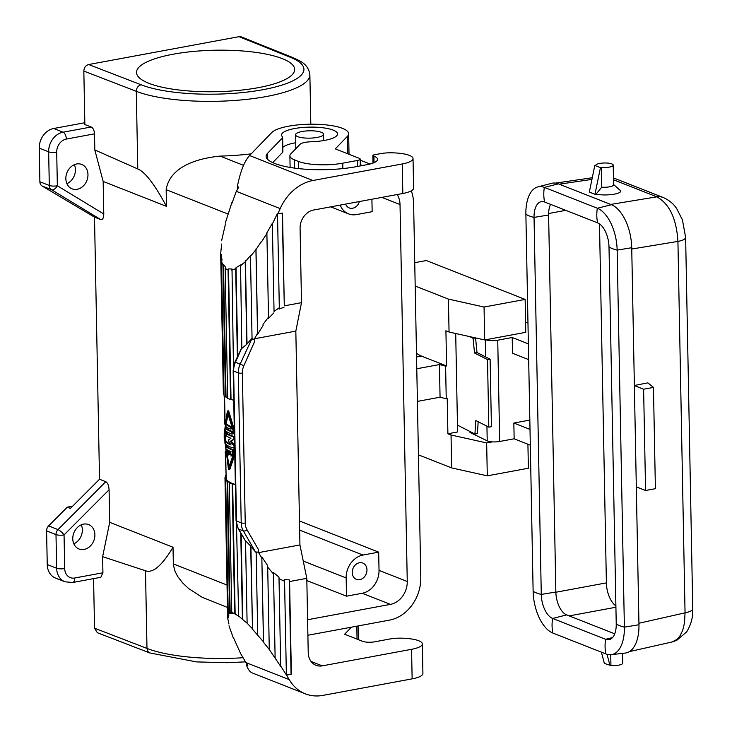 <?xml version="1.0" encoding="UTF-8"?>
<svg xmlns="http://www.w3.org/2000/svg" width="732" height="732" viewBox="0 0 732 732"><rect width="100%" height="100%" fill="white"/><g stroke="black" fill="none" stroke-linecap="round" stroke-linejoin="round"><path stroke-width="1.1" d="M492.371 441.872L486.661 442.924L451.031 435L451.662 467.922L487.292 475.846L528.376 468.233L527.918 444.214M451.662 467.922L418.43 454.847M416.783 368.763L439.429 364.563L445.614 366.146L446.236 398.784L447.225 398.601L447.893 433.774L451.031 435M446.236 398.784L440.06 397.202L417.405 401.401M439.429 364.563L440.06 397.202M257.737 634.809L256.145 551.955C257.893 552.541 258.707 551.827 258.588 549.787L258.643 552.605L261.846 558.287L263.456 641.845L252.503 629.209L250.92 546.749L256.319 552.77M486.661 442.924L487.292 475.846M527.964 322.803A17.495 4.593 -1.1 0 0 525.585 322.574M447.893 433.774L457.592 431.972L455.707 333.499M414.742 262.687L426.344 260.537L525.137 299.415L484.053 307.028L484.685 339.941L525.768 332.328L525.137 299.415M445.614 366.146L446.593 365.963L445.916 330.791L449.055 332.026L484.685 339.941M231.87 434.076L231.824 431.825A40.827 10.715 178.9 0 1 225.429 428.458L226.463 428.266A39.665 10.404 -1.1 0 0 232.813 431.642L233.069 433.911L231.87 434.076A40.827 10.715 178.9 0 1 225.474 430.709L224.55 437.178L225.657 436.967L225.877 435.101M411.293 190.842A37.908 30.945 -68.5 0 1 413.607 203.395L420.79 577.621A37.908 30.945 111.5 0 1 389.534 620.114L308.904 635.056A37.908 30.945 111.5 0 1 307.888 635.23M94.529 628.184L97.338 632.713L149.785 652.944L147.873 651.398L146.986 648.415L94.529 628.184L93.577 578.628M72.633 506.187L67.28 507.175L70.409 508.411L99.534 479.231L94.501 217.13L42.072 185.983A5.829 4.758 -68.5 0 1 39.885 181.765L39.244 148.111A17.495 14.283 -68.5 0 1 53.665 128.503L84.821 122.729M239.025 36.673L290.055 57.16L292.306 57.361L241.295 36.884L239.025 36.673L88.636 64.535C85.662 65.432 84.061 67.609 83.832 71.077L84.857 124.541L91.216 126.993L63.08 132.199A17.495 14.283 111.5 0 0 48.651 151.817A5.829 1.528 -1.1 0 0 56.703 152.137L57.352 185.791A5.829 3.34 121.3 0 1 51.487 189.689L42.072 185.983M379.03 570.393A20.414 16.662 -68.5 0 1 362.203 593.277L346.51 596.177L346.154 577.932A20.414 16.662 -68.5 0 1 362.99 555.048L378.682 552.138L379.03 570.393L407.257 581.492L400.02 204.539A20.414 16.662 -68.5 0 0 397.174 194.547M407.257 581.492A20.414 16.662 -68.5 0 1 390.43 604.376L307.596 619.73M346.51 596.177L306.845 580.577M366.97 569.844A8.747 7.137 111.5 0 0 362.798 563.064A8.747 7.137 111.5 0 0 352.22 572.57A8.747 7.137 111.5 0 0 356.393 579.351A8.747 7.137 111.5 0 0 366.97 569.844M284.016 307.266L279.102 309.096L279.313 307.705L274.043 311.466L272.359 223.974L277.272 213.781L282.515 213.113L284.3 305.848L282.204 213.168M279.313 307.705L277.519 214.046M299.47 520.974L378.682 552.138M371.911 199.223L372.149 211.685L356.447 214.595A20.414 16.662 111.5 0 1 348.597 213.89A20.414 16.662 111.5 0 1 340.206 205.097M345.632 204.091A8.747 7.137 111.5 0 0 349.255 207.943A8.747 7.137 111.5 0 0 359.412 201.538M277.794 213.982L280.182 208.602A45.494 37.131 -68.5 0 1 312.976 180.502L402.252 163.959A23.332 6.121 -1.1 0 0 413.031 158.57L413.598 188.115A23.332 6.121 178.9 0 1 402.82 193.495L313.543 210.038A16.333 13.332 111.5 0 0 300.083 228.347L301.502 302.655L284.3 305.848M272.359 223.974L274.043 311.466M282.25 58.615A79.093 20.752 -1.1 0 0 193.239 51.46A79.093 20.752 -1.1 0 0 136.509 72.486A79.093 20.752 -1.1 0 0 148.916 83.32A79.093 20.752 -1.1 0 0 237.927 90.475A79.093 20.752 -1.1 0 0 294.657 69.449A79.093 20.752 -1.1 0 0 282.25 58.615M227.954 214.009L166.155 189.689L166.466 206.351L103.157 181.435L94.812 149.941L94.501 133.846C94.245 130.36 93.147 128.073 91.216 126.993M47.241 564.537A17.495 14.283 111.5 0 0 55.577 578.088L64.992 581.794A17.495 14.283 -68.5 0 1 56.648 568.242L47.241 564.537L46.592 530.892A5.829 4.758 111.5 0 1 48.596 525.896L67.28 507.175M227.03 585.033L173.338 563.905L173.017 547.243L109.699 522.328L109.077 489.799C108.803 485.563 107.714 482.855 105.801 481.693L99.534 479.231M103.157 181.435L103.779 213.964C103.669 218.054 102.663 219.929 100.769 219.6L94.501 217.13M77.153 189.295A13.121 10.715 -68.5 0 1 72.102 188.847A13.121 10.715 -68.5 0 1 66.1 175.671A13.121 10.715 -68.5 0 1 76.668 163.968A13.121 10.715 -68.5 0 1 81.719 164.425A13.121 10.715 -68.5 0 1 87.721 177.592A13.121 10.715 -68.5 0 1 77.153 189.295M74.371 164.673A13.121 10.715 -68.5 0 1 66.905 183.659M166.466 206.351C154.699 184.464 145.137 172.002 137.781 168.964L94.812 149.941M166.155 189.689C169.797 166.969 196.469 158.414 220.067 156.108A94.199 24.714 178.9 0 0 251.186 153.848M317.084 137.442A14 3.669 178.9 0 1 302.865 137.826A14 3.669 178.9 0 1 295.563 134.743A14 3.669 178.9 0 1 302.032 131.513A14 3.669 178.9 0 1 316.261 131.129A14 3.669 178.9 0 1 323.553 134.212A14 3.669 178.9 0 1 317.084 137.442M272.194 223.562L266.878 232.803L268.525 318.31L273.905 312.802M109.699 522.328L102.626 556.677L102.928 572.772L100.824 577.283L72.678 582.498A5.829 3.001 79.5 0 0 74.746 577.996A11.666 9.516 -68.5 0 1 64.7 568.563L64.05 534.918A5.829 1.583 -135.1 0 0 58.011 529.593L105.801 481.693M73.822 543.803A13.121 10.715 111.5 0 0 81.289 524.826M83.585 524.121A13.121 10.715 111.5 0 0 73.017 535.824A13.121 10.715 111.5 0 0 79.019 549A13.121 10.715 111.5 0 0 84.07 549.448A13.121 10.715 111.5 0 0 94.638 537.746A13.121 10.715 111.5 0 0 88.627 524.569A13.121 10.715 111.5 0 0 83.585 524.121M102.626 556.677L145.494 570.759C152.842 573.467 162.019 565.626 173.017 547.243M173.338 563.905L174.536 570.228L177.62 576.432L182.744 583.011L188.563 588.491L202.005 597.184L227.46 607.45M268.58 317.048L263.044 324.358L263.062 325.52L257.627 334.277L257.527 333.243L254.535 338.76L295.829 331.111L301.502 302.655M263.062 325.52L263.044 324.358M261.461 241.972L266.979 233.343M227.679 617.103L225.017 478.454L225.602 478.444L228.283 617.927L227.679 617.103L227.67 618.064L228.951 624.012M457.463 425.136L474.931 434.003L475.818 420.525L488.811 427.122L487.512 359.586L474.519 352.998L476.989 352.54L490.12 359.202L487.512 359.586M474.931 434.003L477.401 433.545L478.179 421.724M225.602 478.444A40.242 10.559 178.9 0 0 226.243 479.89L225.666 479.927A40.827 10.715 178.9 0 0 227.094 481.354L229.619 612.885L228.247 614.404L228.841 615.273L228.283 617.927M225.666 479.927L228.247 614.404M490.12 359.202L491.419 426.729L488.811 427.122M227.094 481.354L227.652 481.29A40.242 10.559 178.9 0 0 229.802 482.617L229.281 482.69L231.77 612.574L232.309 613.462L230.196 613.773L229.619 612.885M236.473 524.213L238.678 616.426L234.661 613.48L231.77 612.574M227.652 481.29L230.196 613.773M469.688 336.61L473.092 338.34L475.48 337.9M473.092 338.34L474.519 352.998M476.989 352.54L475.571 337.919M537.901 186.88L551.754 183.311A36.554 18.822 79.5 0 1 558.388 183.851L611.394 204.704L597.358 208.254L544.352 187.392A35.575 18.318 -100.5 0 0 537.901 186.88A35.575 18.318 -100.5 0 0 525.878 214.192L533.125 591.227A35.575 18.318 -100.5 0 0 552.916 633.079L605.913 653.941A35.575 18.318 -100.5 0 0 611.101 654.692A35.575 18.318 -100.5 0 0 624.387 627.141L617.149 250.106A35.575 18.318 -100.5 0 0 597.358 208.254A34.999 28.557 111.5 0 0 597.641 222.885L544.635 202.023A20.414 10.513 -100.5 0 0 541.662 201.593A20.414 10.513 -100.5 0 0 534.04 217.404L541.277 594.43A20.414 10.513 -100.5 0 0 552.633 618.448L605.639 639.301A20.414 10.513 -100.5 0 0 609.335 639.603A20.414 10.513 -100.5 0 0 616.234 623.929L608.997 246.894A20.414 10.513 -100.5 0 0 597.641 222.885M446.593 365.963L421.504 356.091A46.665 24.028 79.5 0 1 416.481 353.217M484.053 307.028L448.423 299.104L415.19 286.029M227.332 411.201L224.138 434.158L228.439 469.157L228.878 469.395L234.752 452.87M614.724 633.811L566.659 614.898L552.633 618.448A34.999 28.557 -68.5 0 0 552.916 633.079M448.423 299.104L449.055 332.026M611.394 204.704A36.554 18.822 79.5 0 1 631.725 247.709L638.963 624.744A36.554 18.822 79.5 0 1 625.311 653.054L611.101 654.692M225.017 478.454A40.827 10.715 178.9 0 1 224.98 478.042A40.827 10.715 178.9 0 1 225.163 476.962L225.657 476.962M485.764 339.749A8.747 2.297 -1.1 0 0 497.733 340.188L512.208 337.507L528.376 343.866M229.281 482.69A40.827 10.715 178.9 0 0 232.172 483.925L234.661 613.48M486.936 426.17L487.219 440.829L469.981 432.466L469.962 431.487M566.659 614.898A19.435 10.01 -100.5 0 1 555.853 592.032L548.607 215.007L534.04 217.404A34.999 9.177 -1.1 0 1 525.878 214.192M550.583 204.365A19.435 10.01 -100.5 0 0 548.607 215.007M225.721 436.656L224.642 436.858L224.34 435.156L224.944 429.053M234.707 450.601L228.631 467.858L224.175 435.943L227.57 412.729L234.405 434.863M252.256 628.541L247.114 623.188L245.531 540.728L250.673 546.09L252.503 629.209M250.92 546.749L250.673 546.09M234.606 445.376L231.266 441.131L234.487 439.145M234.652 447.993L233.764 448.103L234.103 446.108L230.287 441.314L231.266 441.131M232.309 455.496L231.321 455.679L232.794 451.717L232.154 449.832A40.827 10.715 178.9 0 1 225.593 446.291L226.179 452.907C226.645 454.16 226.856 453.95 226.81 452.294L226.206 449.064A40.827 10.715 178.9 0 0 227.808 450.153L227.872 453.529C228.219 455.167 228.558 455.341 228.878 454.069L229.866 453.886L229.656 454.7L228.54 454.956L228.814 450.692A40.827 10.715 178.9 0 0 231.056 451.662L230.223 454.124L231.321 455.679L230.973 456.054L232.126 455.789L233.782 451.534L233.142 449.649A39.665 10.404 -1.1 0 1 226.627 446.099L226.472 446.127M233.764 448.103A40.827 10.715 178.9 0 1 224.944 443.317L224.898 441.067A40.827 10.715 178.9 0 0 231.102 444.983L228.448 440.957L228.43 439.987L230.973 438.23A40.827 10.715 178.9 0 1 226.161 435.723L226.115 433.472A40.827 10.715 178.9 0 0 233.545 436.848L233.965 439.063L234.478 438.962M613.453 177.922L663.183 197.494A17.495 14.283 111.5 0 0 663.183 197.494A17.495 14.283 111.5 0 0 656.842 196.835L610.689 204.429M613.572 184.482L619.949 190.183C624.369 193.504 606.81 196.414 596.068 194.136L594.97 194.3L589.324 192.077L594.814 165.423L595.729 165.258A8.747 2.297 178.9 0 1 604.76 162.98A8.747 2.297 178.9 0 1 613.206 165.112A8.747 2.297 178.9 0 1 601.375 167.482L600.46 167.646L594.97 194.3M613.206 165.112L613.581 184.803A8.747 2.297 178.9 0 1 601.759 187.172L601.375 167.482M596.068 194.136L601.759 187.172M600.46 167.646L594.814 165.423M221.659 244.012L220.671 253.601L223.361 393.624A40.827 10.715 178.9 0 0 223.397 394.045L223.983 394.026L221.302 254.535L222.016 260.107L221.467 261.05L224.047 395.518A40.827 10.715 178.9 0 0 225.474 396.945L222.949 265.405L223.489 264.408L226.032 396.881L225.474 396.945M223.489 264.408L225.666 267.354L225.163 268.406L227.661 398.281A40.827 10.715 178.9 0 0 230.553 399.516L228.064 269.971L228.53 268.9L231.028 399.425L230.553 399.516M638.935 623.252L685.051 612.84L684.493 622.959L682.682 630.408L679.744 636.309L677.127 639.301L672.067 641.982L676.661 640.418L686.717 631.798C693.414 620.727 692.692 612.245 692.756 608.868L692.756 608.868A17.495 4.593 178.9 0 1 685.051 612.84L677.923 241.414A17.495 4.593 -1.1 0 0 685.628 237.452L682.434 219.893L676.661 208.547C673.44 203.706 668.947 200.028 663.192 197.503M631.753 249.017L677.923 241.414C676.496 218.703 669.469 203.835 656.842 196.835L613.48 179.77M273.512 574.016L273.402 572.461L278.983 577.127L280.695 666.367L269.285 649.54L267.702 567.154L273.512 574.016L275.122 657.72M278.983 577.127L280.695 666.367M228.53 268.9L232.007 269.01L233.453 366.952M223.397 394.045L220.735 255.404L221.302 254.535M220.671 253.601L220.735 255.404M254.535 338.76L254.59 341.579C254.626 339.557 253.784 338.76 252.064 339.181L250.472 256.328L255.925 249.685L257.527 333.243M232.172 483.925L232.657 483.834L235.155 614.358M235.356 484.703A40.242 10.559 178.9 0 1 232.657 483.834M225.703 454.911L226.142 478.014A39.665 10.404 -1.1 0 0 235.356 484.465M224.184 395.71L224.733 424.13M225.264 451.69L226.087 475.205M226.133 477.438L225.593 477.529L225.712 475.269M228.439 469.157L229.866 469.212L229.436 468.974L229.866 469.212L234.789 454.956M634.37 385.49L647.857 382.854L653.456 387.393L655.396 488.692L645.569 490.513L643.62 389.223L634.37 385.581M636.318 486.872L645.569 490.513M234.359 432.594L227.762 411.43L228.759 411.247L234.304 429.565M653.456 387.393L643.62 389.223M224.184 436.382L224.202 437.507M610.735 654.728L610.936 665.498A8.747 2.297 178.9 0 0 622.767 663.128L622.575 653.365M610.936 665.498L604.376 663.448L601.393 652.157M610.021 665.672L607.02 654.317M227.652 397.924A40.242 10.559 178.9 0 1 226.032 396.881M246.519 663.887L246.547 665.425L247.947 665.974L240.691 653.676L233.426 637.563M312.976 180.502L249.557 155.541C244.369 161.305 240.306 171.636 237.351 186.541L238.751 187.099L236.171 191.692L232.044 203.121M530.014 429.4L513.846 423.041L529.831 420.077M221.467 261.05L222.949 265.405M231.596 270.081L235.686 268.736L236.033 267.683L237.726 355.779M235.686 268.736L237.369 356.585M233.737 400.294A40.242 10.559 178.9 0 1 231.028 399.425M512.208 337.507L512.51 353.263L528.678 359.622M240.682 653.164L240.691 653.676M487.219 440.829A8.747 2.297 -1.1 0 0 499.682 441.478L514.148 438.797L513.846 423.041M233.169 370.657A2.919 0.769 -1.1 0 0 233.627 371.051L238.33 372.908L241.212 522.877A2.919 0.769 -1.1 0 0 245.238 523.032A14.585 11.904 -68.5 0 0 247.023 529.767A2.919 1.409 150 0 1 243.353 530.947A17.495 14.283 -68.5 0 1 241.212 522.877L236.509 521.019A2.919 0.769 -1.1 0 1 236.052 520.626L233.169 370.657L234.935 362.075L240.142 364.097L252.201 338.074M258.643 552.605L299.937 544.947L295.829 331.111M261.846 558.287L263.538 642.321L269.285 649.54M261.9 556.951L267.674 565.69L269.285 649.906M267.702 567.154L267.674 565.69M263.456 641.845L263.538 642.321M241.825 347.627L234.935 362.075M236.033 267.683L240.544 264.938L241.835 348.405L246.794 344.25L245.211 261.791L250.609 255.459L250.472 256.328M245.54 541.149L238.22 528.76A2.919 1.409 150 0 0 238.641 529.099A17.495 14.283 -68.5 0 1 236.509 521.019L233.627 371.051A17.495 14.283 111.5 0 1 235.439 362.248L241.825 347.865M514.148 438.797L530.316 445.157M226.078 433.417L226.353 431.432M226.847 424.24L225.941 424.469A40.827 10.715 178.9 0 0 230.223 426.765L230.269 429.016A40.827 10.715 178.9 0 1 225.987 426.719L225.941 424.469L226.755 424.313M229.198 465.863L226.883 453.712M225.941 446.172L225.767 444.242M225.52 440.902L225.365 437.031M225.163 268.406L228.064 269.971M251.341 338.87L246.794 344.25M247.013 343.299L245.43 260.839M240.252 265.954L245.211 261.791M241.148 533.82L242.795 619.638L238.229 615.575M247.114 623.188L242.795 619.638M240.764 533.152L242.402 618.833M599.49 223.891L606.389 582.882A20.414 10.513 -100.5 0 0 615.887 605.886M226.463 428.266L225.987 428.861L226.463 428.266M230.635 428.952L231.632 428.751L231.824 427.598M231.66 427.085L231.202 426.582A39.665 10.404 -1.1 0 1 226.957 424.276M231.44 428.861L230.269 429.016M225.483 223.891L221.595 240.718M232.026 202.169L225.456 222.51M227.13 433.28A39.665 10.404 -1.1 0 0 234.441 436.638M228.988 625.805L233.444 638.322M226.545 446.053L225.502 446.245L226.627 446.099M225.602 428.312L225.804 426.436M226.069 424.386L228.027 414.587M225.904 440.829L224.834 441.03L225.849 440.893M225.959 440.874A39.665 10.404 -1.1 0 0 230.507 444.15M227.844 452.285L227.414 449.915M226.618 453.767L227.862 453.09M229.866 453.886L229.811 451.159M230.287 441.314L233.965 439.063M227.817 452.102L226.81 452.294C226.856 453.95 226.645 454.16 226.179 452.907M413.031 158.57A23.332 6.121 -1.1 0 0 402.71 153.702A26.251 6.89 -1.1 0 0 392.636 152.823A17.495 4.593 -1.1 0 0 381.079 153.537L374.189 154.818A2.919 0.769 -1.1 0 0 372.844 155.486A2.919 0.769 -1.1 0 0 373.302 155.889L373.933 156.136A23.332 6.121 178.9 0 1 377.593 159.329A23.332 6.121 178.9 0 1 366.805 164.709L356.036 166.713A58.908 15.454 178.9 0 1 268.699 160.29A46.665 12.243 178.9 0 1 266.137 156.401A46.665 12.243 178.9 0 1 267.61 153.253L282.241 138.101A11.666 3.056 -1.1 0 0 282.616 137.314A11.666 3.056 -1.1 0 0 282.305 136.637A27.999 7.347 178.9 0 1 281.564 135.017A27.999 7.347 178.9 0 1 309.416 127.13A27.999 7.347 178.9 0 1 337.553 133.938A27.999 7.347 178.9 0 1 310.844 141.788A11.666 3.056 -1.1 0 0 300.093 144.277L290.814 153.876A29.161 7.649 -1.1 0 0 289.89 155.843A29.161 7.649 -1.1 0 0 294.465 159.841L298.446 161.406A32.08 8.418 -1.1 0 0 342.741 163.181L357.49 160.454A5.829 1.528 -1.1 0 0 360.181 159.1A5.829 1.528 -1.1 0 0 359.266 158.304L335.302 148.88L347.389 136.362L347.727 153.766M311.036 661.426L322.29 665.855A16.333 13.332 111.5 0 1 316.014 665.297A16.333 13.332 111.5 0 1 308.227 652.651L306.8 578.344L299.937 544.947M279.176 578.756L284.565 581.281L286.368 674.931L280.85 666.248M284.565 581.281L284.3 579.616L289.25 579.863L289.588 581.528L306.8 578.344M255.925 249.685L261.443 241.304M255.99 248.907L257.627 334.277M286.368 674.931L289.232 679.607A45.494 37.131 111.5 0 0 305.363 693.845A45.494 37.131 111.5 0 0 322.858 695.4L412.134 678.857A23.332 6.121 178.9 0 0 422.913 673.477L422.346 643.931A23.332 6.121 178.9 0 1 411.567 649.311L412.134 678.857M286.651 675.142L291.062 674.145A40.242 10.559 178.9 0 1 286.368 674.904M291.062 674.145L289.25 579.863M322.29 665.855L411.567 649.311M289.588 581.528L291.373 674.264M246.547 665.425C248.121 669.524 250.042 672.04 252.302 672.964L305.363 693.845M249.557 155.541L271.728 132.593A39.08 10.248 178.9 0 1 314.376 124.211A39.08 10.248 178.9 0 1 348.633 133.727A39.08 10.248 178.9 0 1 347.389 136.362M237.351 186.541L237.415 189.716M282.616 137.314L282.891 151.67A11.666 3.056 178.9 0 1 282.515 152.457L272.716 162.605M295.82 148.029A14.585 3.825 -1.1 0 0 295.252 149.108A14.585 3.825 -1.1 0 0 295.271 149.264M282.808 147.397A27.999 7.347 178.9 0 1 295.719 142.74M422.346 643.931A23.332 6.121 178.9 0 0 412.034 639.063A26.251 6.89 178.9 0 0 401.95 638.176A17.495 4.593 178.9 0 0 390.403 638.899L374.702 641.808A8.747 2.297 178.9 0 1 362.624 641.323L344.626 634.232L351.442 627.178M255.431 551.864L243.353 530.947L238.641 529.099L245.531 541.021M231.824 431.825L232.813 431.642M362.203 593.277L390.43 604.376M346.154 577.932L303.24 561.051M362.99 555.048L299.644 530.124M381.839 197.384L400.02 204.539M88.636 64.535L141.084 84.766A88.362 23.186 178.9 0 0 263.099 89.67A88.362 23.186 178.9 0 0 290.055 57.16M83.832 71.077L136.289 91.308A94.199 24.714 178.9 0 0 242.301 99.826A94.199 24.714 178.9 0 0 309.874 74.792C309.114 68.442 305.427 63.638 298.802 60.381L292.324 57.371M137.781 168.964L136.289 91.308C136.518 87.84 138.11 85.653 141.084 84.766M94.501 133.846L66.319 139.062A11.666 9.516 111.5 0 0 56.703 152.137M66.319 139.062A5.829 3.001 -100.5 0 0 63.08 132.199L53.665 128.503M39.244 148.111L48.651 151.817L49.3 185.47L39.885 181.765M103.779 213.964L57.352 185.791A5.829 1.528 178.9 0 1 49.3 185.47A5.829 4.758 -68.5 0 0 51.487 189.689L100.769 219.6M64.7 568.563A5.829 1.528 -1.1 0 1 56.648 568.242L55.998 534.589L46.592 530.892M109.077 489.799L64.05 534.918A5.829 1.528 178.9 0 1 55.998 534.589A5.829 4.758 -68.5 0 1 58.011 529.593L48.596 525.896M243.536 165.34L220.067 156.108M362.55 165.505L360.29 164.618M102.928 572.772L74.746 577.996M242.841 657.748A94.199 24.714 178.9 0 1 146.986 648.415L145.494 570.759M558.388 183.851L544.352 187.392A34.999 28.557 111.5 0 0 544.635 202.023M416.554 357.006L421.504 356.091M612.519 637.563L605.639 639.301A34.999 28.557 -68.5 0 0 605.913 653.941M631.725 247.709L617.149 250.106A34.999 9.177 178.9 0 1 608.997 246.894M638.963 624.744L624.387 627.141A34.999 9.177 178.9 0 1 616.234 623.929M485.279 339.831L485.609 356.914M533.125 591.227A34.999 9.177 -1.1 0 0 541.277 594.43L555.853 592.032M234.103 446.108L234.615 446.017M233.545 436.848L234.441 436.684M591.941 179.404L559.239 184.18M497.733 340.188L499.682 441.478M245.238 523.032L242.356 373.064A2.919 0.769 -1.1 0 1 238.33 372.908A17.495 14.283 111.5 0 1 240.142 364.097L243.875 365.726L254.59 341.579M247.023 529.767L258.588 549.787M243.875 365.726A14.585 11.904 111.5 0 0 242.356 373.064M232.273 434.003L232.849 433.893M569.185 615.896L615.914 607.24M548.616 213.515L565.772 210.34M555.853 592.243L606.389 582.882M230.223 426.765L231.202 426.582M232.154 449.832L233.142 449.649M232.794 451.717L233.782 451.534M402.252 163.959L402.82 193.495M236.637 191.464L280.182 208.602M245.678 662.469L289.232 679.607M373.302 155.889L373.439 162.925M373.933 156.136L374.052 162.66M267.61 153.253L267.729 159.485M282.515 152.457L282.241 138.101M357.6 166.42L357.49 160.454M342.841 168.589L342.741 163.181M298.583 168.607L298.446 161.406M294.465 159.841L294.63 168.122M356.795 626.18L357.042 639.128M309.874 74.792L310.816 124.202M295.563 134.743L295.829 148.688M370.026 164.005L360.199 160.143M64.992 581.794L72.678 582.498M245.101 661.874L227.213 662.707L196.533 661.911L149.758 652.926M224.98 478.042L227.67 618.064M236.052 520.626L238.22 528.76M227.46 411.018L228.457 410.835M228.741 469.569L229.729 469.386M672.067 641.982L629.419 651.608M692.756 608.868L685.628 237.452M555.579 183.101L592.279 177.739M225.236 428.385L226.28 428.193M225.063 421.788L224.578 396.149M372.844 155.486L372.991 163.09M360.181 159.1L360.309 165.917M290.11 167.436L289.89 155.843M348.633 133.727L349.027 154.278M358.341 639.631L358.085 625.942M330.718 206.863L348.597 213.89M323.553 134.212L323.681 140.571"/></g></svg>
